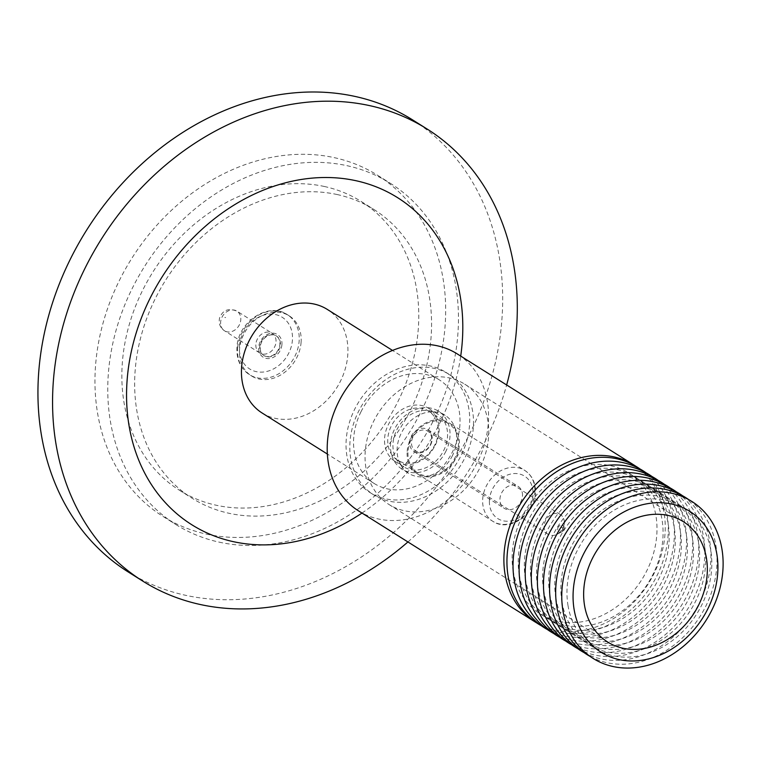 <?xml version="1.0" encoding="UTF-8"?>
<svg xmlns="http://www.w3.org/2000/svg" width="760" height="760" viewBox="0 0 760 760"><rect width="100%" height="100%" fill="white"/><g stroke="black" fill="none" stroke-linecap="round" stroke-linejoin="round"><path stroke-width="0.57" stroke-dasharray="3.8 2.85" d="M301.055 342.75A35.483 28.851 122.2 0 0 289.209 315.837A35.483 28.851 122.2 0 0 258.02 317.937A35.483 28.851 122.2 0 0 239.571 348.983A35.483 28.851 122.2 0 0 251.427 375.905A35.483 28.851 122.2 0 0 282.606 373.796A35.483 28.851 122.2 0 0 301.055 342.75M256.196 342.161A11.618 9.452 -57.8 0 1 272.118 333.279A11.618 9.452 -57.8 0 1 275.671 344.062A11.618 9.452 -57.8 0 1 259.749 352.953A11.618 9.452 -57.8 0 1 256.196 342.161M219.041 542.117A201.514 163.846 122.2 0 0 435.603 416.09A201.514 163.846 122.2 0 0 390.393 183.34A201.514 163.846 122.2 0 0 347.177 165.718A201.514 163.846 122.2 0 0 130.615 291.735A201.514 163.846 122.2 0 0 175.826 524.495A201.514 163.846 122.2 0 0 219.041 542.117M206.245 534.071A201.514 163.846 122.2 0 0 422.807 408.044A201.514 163.846 122.2 0 0 377.596 175.284A201.514 163.846 122.2 0 0 334.381 157.671A201.514 163.846 122.2 0 0 117.819 283.689A201.514 163.846 122.2 0 0 163.03 516.448A201.514 163.846 122.2 0 0 206.245 534.071M324.558 186.532A170.611 138.709 122.2 0 0 141.208 293.227A170.611 138.709 122.2 0 0 179.483 490.286A170.611 138.709 122.2 0 0 216.068 505.2A170.611 138.709 122.2 0 0 399.418 398.506A170.611 138.709 122.2 0 0 361.142 201.447A170.611 138.709 122.2 0 0 324.558 186.532M337.354 194.579A170.611 138.709 122.2 0 0 154.005 301.273A170.611 138.709 122.2 0 0 192.28 498.332A170.611 138.709 122.2 0 0 228.864 513.247A170.611 138.709 122.2 0 0 412.214 406.562A170.611 138.709 122.2 0 0 373.939 209.494A170.611 138.709 122.2 0 0 337.354 194.579M128.145 571.909A267.035 217.113 122.2 0 0 185.411 595.26A267.035 217.113 122.2 0 0 472.387 428.26A267.035 217.113 122.2 0 0 412.481 119.823M430.293 444.79A11.618 9.452 122.2 0 0 431.328 441.969A11.618 9.452 122.2 0 0 427.776 431.176A11.618 9.452 122.2 0 0 412.889 437.237A11.618 9.452 122.2 0 0 411.853 440.068A11.618 9.452 122.2 0 0 415.406 450.851A11.618 9.452 122.2 0 0 430.293 444.79M430.644 444.809A12.977 10.554 122.2 0 0 432.212 438.634A12.977 10.554 122.2 0 0 427.832 429.609A12.977 10.554 122.2 0 0 411.198 436.373A12.977 10.554 122.2 0 0 409.63 442.548A12.977 10.554 122.2 0 0 414.01 451.582A12.977 10.554 122.2 0 0 430.644 444.809M438.273 431.233A29.051 23.617 -57.8 0 1 434.758 445.046A29.051 23.617 -57.8 0 1 397.537 460.208A29.051 23.617 -57.8 0 1 387.733 439.992A29.051 23.617 -57.8 0 1 391.248 426.17A29.051 23.617 -57.8 0 1 428.469 411.017A29.051 23.617 -57.8 0 1 438.273 431.233M435.356 445.084A31.397 25.536 122.2 0 0 439.166 429.087A31.397 25.536 122.2 0 0 428.564 408.3A31.397 25.536 122.2 0 0 388.331 424.678A31.397 25.536 122.2 0 0 384.522 440.676A31.397 25.536 122.2 0 0 395.124 461.462A31.397 25.536 122.2 0 0 435.356 445.084M445.892 451.298A34.247 27.844 -57.8 0 1 402.021 469.158A34.247 27.844 -57.8 0 1 394.611 429.048A34.247 27.844 -57.8 0 1 438.482 411.179A34.247 27.844 -57.8 0 1 445.892 451.298M452.533 455.468A34.247 27.844 -57.8 0 1 408.661 473.337A34.247 27.844 -57.8 0 1 401.251 433.228A34.247 27.844 -57.8 0 1 445.123 415.359A34.247 27.844 -57.8 0 1 452.533 455.468M360.962 411.825A61.199 49.751 -57.8 0 1 439.365 379.905A61.199 49.751 -57.8 0 1 452.608 451.582A61.199 49.751 -57.8 0 1 374.205 483.502A61.199 49.751 -57.8 0 1 360.962 411.825M472.653 411.416A71.088 57.798 122.2 0 0 449.502 374.594A71.088 57.798 122.2 0 0 358.425 411.673A71.088 57.798 122.2 0 0 350.664 458.118A71.088 57.798 122.2 0 0 373.815 494.94A71.088 57.798 122.2 0 0 464.892 457.862A71.088 57.798 122.2 0 0 472.653 411.416M365.902 467.704A71.088 57.798 -57.8 0 1 395.105 393.784A71.088 57.798 -57.8 0 1 464.74 384.17A71.088 57.798 -57.8 0 1 487.882 420.992A71.088 57.798 -57.8 0 1 458.679 494.912A71.088 57.798 -57.8 0 1 389.044 504.526A71.088 57.798 -57.8 0 1 365.902 467.704M358.52 510.881A92.72 75.392 122.2 0 0 449.35 498.351A92.72 75.392 122.2 0 0 487.435 401.926A92.72 75.392 122.2 0 0 457.244 353.903M536.74 622.943A92.72 75.392 122.2 0 0 626.848 608.769A92.72 75.392 122.2 0 0 664.116 513.057A92.72 75.392 122.2 0 0 635.436 466.013M468.873 409.041A71.088 57.798 122.2 0 0 445.73 372.219A71.088 57.798 122.2 0 0 376.095 381.824A71.088 57.798 122.2 0 0 346.892 455.743A71.088 57.798 122.2 0 0 370.034 492.565A71.088 57.798 122.2 0 0 439.669 482.961A71.088 57.798 122.2 0 0 468.873 409.041M567.976 605.35A83.239 67.678 122.2 0 0 651.443 652.27A83.239 67.678 122.2 0 0 710.818 550.658A83.239 67.678 122.2 0 0 627.351 503.737A83.239 67.678 122.2 0 0 567.976 605.35M590.092 656.403A92.72 75.392 122.2 0 0 679.459 640.632A92.72 75.392 122.2 0 0 715.91 545.623A92.72 75.392 122.2 0 0 688.702 499.605M561.887 601.521A83.239 67.678 122.2 0 0 645.354 648.432A83.239 67.678 122.2 0 0 704.729 546.829A83.239 67.678 122.2 0 0 621.262 499.909A83.239 67.678 122.2 0 0 561.887 601.521M583.994 652.574A92.72 75.392 122.2 0 0 673.36 636.794A92.72 75.392 122.2 0 0 709.811 541.794A92.72 75.392 122.2 0 0 682.613 495.776M555.797 597.683A83.239 67.678 122.2 0 0 639.264 644.603A83.239 67.678 122.2 0 0 698.63 542.991A83.239 67.678 122.2 0 0 615.163 496.081A83.239 67.678 122.2 0 0 555.797 597.683M577.904 648.736A92.72 75.392 122.2 0 0 667.27 632.966A92.72 75.392 122.2 0 0 703.722 537.966A92.72 75.392 122.2 0 0 676.524 491.939M549.698 593.855A83.239 67.678 122.2 0 0 633.165 640.775A83.239 67.678 122.2 0 0 692.54 539.163A83.239 67.678 122.2 0 0 609.073 492.242A83.239 67.678 122.2 0 0 549.698 593.855M571.814 644.908A92.72 75.392 122.2 0 0 661.181 629.137A92.72 75.392 122.2 0 0 697.632 534.128A92.72 75.392 122.2 0 0 670.424 488.11M543.609 590.026A83.239 67.678 122.2 0 0 627.076 636.937A83.239 67.678 122.2 0 0 686.451 535.334A83.239 67.678 122.2 0 0 602.984 488.414A83.239 67.678 122.2 0 0 543.609 590.026M565.716 641.079A92.72 75.392 122.2 0 0 655.082 625.299A92.72 75.392 122.2 0 0 691.533 530.299A92.72 75.392 122.2 0 0 664.335 484.281M537.519 586.188A83.239 67.678 122.2 0 0 620.986 633.108A83.239 67.678 122.2 0 0 680.352 531.496A83.239 67.678 122.2 0 0 596.885 484.576A83.239 67.678 122.2 0 0 537.519 586.188M559.626 637.241A92.72 75.392 122.2 0 0 648.992 621.471A92.72 75.392 122.2 0 0 685.444 526.471A92.72 75.392 122.2 0 0 658.245 480.443M531.42 582.359A83.239 67.678 122.2 0 0 614.887 629.28A83.239 67.678 122.2 0 0 674.262 527.668A83.239 67.678 122.2 0 0 590.795 480.748A83.239 67.678 122.2 0 0 531.42 582.359M553.536 633.413A92.72 75.392 122.2 0 0 642.903 617.642A92.72 75.392 122.2 0 0 679.355 522.633A92.72 75.392 122.2 0 0 652.156 476.615M525.331 578.531A83.239 67.678 122.2 0 0 608.798 625.442A83.239 67.678 122.2 0 0 668.173 523.83A83.239 67.678 122.2 0 0 584.706 476.919A83.239 67.678 122.2 0 0 525.331 578.531M547.438 629.575A92.72 75.392 122.2 0 0 636.804 613.804A92.72 75.392 122.2 0 0 673.255 518.804A92.72 75.392 122.2 0 0 646.057 472.786M519.241 574.693A83.239 67.678 122.2 0 0 602.708 621.614A83.239 67.678 122.2 0 0 662.074 520.001A83.239 67.678 122.2 0 0 578.607 473.081A83.239 67.678 122.2 0 0 519.241 574.693M541.348 625.746A92.72 75.392 122.2 0 0 630.714 609.976A92.72 75.392 122.2 0 0 667.166 514.976A92.72 75.392 122.2 0 0 639.967 468.948M513.142 570.864A83.239 67.678 122.2 0 0 596.609 617.785A83.239 67.678 122.2 0 0 655.984 516.173A83.239 67.678 122.2 0 0 572.517 469.252A83.239 67.678 122.2 0 0 513.142 570.864M447.573 434.378A31.397 25.536 -57.8 0 1 432.402 463.999A31.397 25.536 -57.8 0 1 403.531 466.754A31.397 25.536 -57.8 0 1 392.93 445.968A31.397 25.536 -57.8 0 1 408.091 416.347A31.397 25.536 -57.8 0 1 436.971 413.592A31.397 25.536 -57.8 0 1 447.573 434.378M522.51 495.425A12.977 10.554 122.2 0 0 518.13 486.4A12.977 10.554 122.2 0 0 506.378 487.397A12.977 10.554 122.2 0 0 499.928 499.339A12.977 10.554 122.2 0 0 504.308 508.373A12.977 10.554 122.2 0 0 516.059 507.367A12.977 10.554 122.2 0 0 522.51 495.425M407.959 452.713A29.051 23.617 122.2 0 0 417.762 472.929A29.051 23.617 122.2 0 0 444.068 470.677A29.051 23.617 122.2 0 0 458.498 443.954A29.051 23.617 122.2 0 0 448.704 423.748A29.051 23.617 122.2 0 0 422.398 425.999A29.051 23.617 122.2 0 0 407.959 452.713M407.103 452.865A30.039 24.424 122.2 0 0 417.24 473.765A30.039 24.424 122.2 0 0 444.438 471.438A30.039 24.424 122.2 0 0 459.363 443.802A30.039 24.424 122.2 0 0 449.226 422.902A30.039 24.424 122.2 0 0 422.028 425.239A30.039 24.424 122.2 0 0 407.103 452.865M544.483 523.488A11.618 9.452 -57.8 0 1 560.414 514.596A11.618 9.452 -57.8 0 1 564.338 522.671A11.618 9.452 -57.8 0 1 563.967 525.388A11.618 9.452 -57.8 0 1 557.014 534.308A11.618 9.452 -57.8 0 1 548.036 534.27A11.618 9.452 -57.8 0 1 544.483 523.488M262.105 412.993A61.199 49.751 122.2 0 0 340.508 381.073A61.199 49.751 122.2 0 0 327.265 309.396M407.92 541.956A267.035 217.113 122.2 0 0 506.654 384.978M361.988 513.057A193.211 157.092 122.2 0 0 460.712 356.088M279.547 346.503A11.618 9.452 122.2 0 0 279.88 344.527A11.618 9.452 122.2 0 0 275.994 335.711A11.618 9.452 122.2 0 0 260.062 344.603A11.618 9.452 122.2 0 0 259.74 346.57A11.618 9.452 122.2 0 0 263.625 355.385A11.618 9.452 122.2 0 0 279.547 346.503M281.922 344.688A13.395 10.896 -57.8 0 1 269.23 358.549A13.395 10.896 -57.8 0 1 258.704 347.044A13.395 10.896 -57.8 0 1 271.396 333.184A13.395 10.896 -57.8 0 1 281.922 344.688M260.576 344.916A11.618 9.452 -57.8 0 1 276.498 336.034A11.618 9.452 -57.8 0 1 280.05 346.816A11.618 9.452 -57.8 0 1 264.128 355.709A11.618 9.452 -57.8 0 1 260.576 344.916M237.633 347.766A35.483 28.851 -57.8 0 1 256.072 316.72A35.483 28.851 -57.8 0 1 287.261 314.611A35.483 28.851 -57.8 0 1 299.108 341.525A35.483 28.851 -57.8 0 1 280.668 372.58A35.483 28.851 -57.8 0 1 249.48 374.68A35.483 28.851 -57.8 0 1 237.633 347.766M239.476 345.8A30.533 24.823 -57.8 0 1 268.403 314.203A30.533 24.823 -57.8 0 1 292.391 340.433A30.533 24.823 -57.8 0 1 263.463 372.02A30.533 24.823 -57.8 0 1 239.476 345.8M240.454 321.908A11.618 9.452 122.2 0 0 236.901 311.125A11.618 9.452 122.2 0 0 220.97 320.007A11.618 9.452 122.2 0 0 224.523 330.799A11.618 9.452 122.2 0 0 240.454 321.908M224.817 317.471L225.644 317.556L224.817 317.471M534.907 491.321A30.039 24.424 -57.8 0 1 519.982 518.957A30.039 24.424 -57.8 0 1 492.784 521.284A30.039 24.424 -57.8 0 1 482.647 500.384A30.039 24.424 -57.8 0 1 497.572 472.748A30.039 24.424 -57.8 0 1 524.77 470.421A30.039 24.424 -57.8 0 1 534.907 491.321M489.383 501.163A25.099 20.406 122.2 0 0 510.634 520.942A25.099 20.406 122.2 0 0 533.045 493.601A25.099 20.406 122.2 0 0 511.793 473.822A25.099 20.406 122.2 0 0 489.383 501.163M562.903 529.169A1.624 1.32 122.2 0 0 560.167 528.903A1.624 1.32 122.2 0 0 562.903 529.169M557.764 528.342A3.772 3.068 -57.8 0 1 561.412 525.065A3.772 3.068 -57.8 0 1 564.205 528.077A3.772 3.068 -57.8 0 1 564.082 528.96A3.772 3.068 -57.8 0 1 561.83 531.848A3.772 3.068 -57.8 0 1 558.619 531.62A3.772 3.068 -57.8 0 1 557.764 528.342M289.209 315.837L287.261 314.611C268.603 301.568 238.079 321.717 236.987 346.911C236.246 359.204 240.407 368.457 249.48 374.68L251.427 375.905M259.749 352.953L224.523 330.799C220.276 328.044 218.595 323.865 219.498 318.26C222.556 310.156 228.361 307.772 236.901 311.125L272.118 333.279M377.596 175.284L390.393 183.34M179.483 490.286L192.28 498.332M408.661 473.337L402.021 469.158M464.74 384.17L683.335 521.664M445.73 372.219L449.502 374.594M403.531 466.754L395.124 461.462M427.832 429.609L518.13 486.4M397.537 460.208L417.762 472.929M417.24 473.765L492.784 521.284C509.228 532.827 535.99 514.121 535.553 492.185C535.582 482.562 531.99 475.304 524.77 470.421L449.226 422.902M557.014 534.308L561.83 531.848L564.082 528.989L564.338 522.671M427.776 431.176L560.414 514.596M439.365 379.905L392.521 350.436M374.205 483.502L327.36 454.043M415.406 450.851L548.036 534.27M428.469 411.017L448.704 423.748M414.01 451.582L504.308 508.373M436.971 413.592L428.564 408.3M370.034 492.565L373.815 494.94M389.044 504.526L607.649 642.01M445.123 415.359L438.482 411.179M361.142 201.447L373.939 209.494M163.03 516.448L175.826 524.495M275.994 335.711L276.498 336.034M263.625 355.385L264.128 355.709"/><path stroke-width="1.14" d="M460.712 356.088A193.211 157.092 122.2 0 0 356.117 180.747A193.211 157.092 122.2 0 0 138.187 326.8A193.211 157.092 122.2 0 0 233.254 541.642A193.211 157.092 122.2 0 0 361.988 513.057M506.654 384.978A267.035 217.113 122.2 0 0 427.11 129.019A267.035 217.113 122.2 0 0 369.835 105.668A267.035 217.113 122.2 0 0 82.859 272.669A267.035 217.113 122.2 0 0 142.766 581.106A267.035 217.113 122.2 0 0 200.032 604.457A267.035 217.113 122.2 0 0 407.92 541.956M427.11 129.019L412.481 119.823A267.035 217.113 122.2 0 0 355.214 96.472A267.035 217.113 122.2 0 0 68.239 263.473A267.035 217.113 122.2 0 0 128.145 571.909L142.766 581.106M706.486 558.486A71.088 57.798 122.2 0 0 683.335 521.664A71.088 57.798 122.2 0 0 613.7 531.269A71.088 57.798 122.2 0 0 584.497 605.188A71.088 57.798 122.2 0 0 607.649 642.01A71.088 57.798 122.2 0 0 677.283 632.406A71.088 57.798 122.2 0 0 706.486 558.486M635.436 466.013A92.72 75.392 122.2 0 0 633.925 465.025L457.244 353.903A92.72 75.392 122.2 0 0 366.415 366.434A92.72 75.392 122.2 0 0 328.329 462.849A92.72 75.392 122.2 0 0 358.52 510.881L535.202 622.003A92.72 75.392 122.2 0 0 536.74 622.943M633.925 465.025A92.72 75.392 122.2 0 0 543.106 477.565A92.72 75.392 122.2 0 0 505.01 573.981A92.72 75.392 122.2 0 0 535.202 622.003M574.066 609.178A83.239 67.678 122.2 0 0 657.542 656.098A83.239 67.678 122.2 0 0 716.908 554.486A83.239 67.678 122.2 0 0 633.441 507.575A83.239 67.678 122.2 0 0 574.066 609.178M562.885 610.385A92.72 75.392 122.2 0 0 655.861 662.644A92.72 75.392 122.2 0 0 722 549.461A92.72 75.392 122.2 0 0 629.024 497.192A92.72 75.392 122.2 0 0 562.885 610.385M688.702 499.605A92.72 75.392 122.2 0 0 596.553 508.753A92.72 75.392 122.2 0 0 556.795 606.547A92.72 75.392 122.2 0 0 590.092 656.403M682.613 495.776A92.72 75.392 122.2 0 0 590.463 504.925A92.72 75.392 122.2 0 0 550.706 602.718A92.72 75.392 122.2 0 0 583.994 652.574M676.524 491.939A92.72 75.392 122.2 0 0 584.364 501.087A92.72 75.392 122.2 0 0 544.606 598.889A92.72 75.392 122.2 0 0 577.904 648.736M670.424 488.11A92.72 75.392 122.2 0 0 578.274 497.258A92.72 75.392 122.2 0 0 538.517 595.052A92.72 75.392 122.2 0 0 571.814 644.908M664.335 484.281A92.72 75.392 122.2 0 0 572.185 493.43A92.72 75.392 122.2 0 0 532.428 591.223A92.72 75.392 122.2 0 0 565.716 641.079M658.245 480.443A92.72 75.392 122.2 0 0 566.086 489.592A92.72 75.392 122.2 0 0 526.338 587.394A92.72 75.392 122.2 0 0 559.626 637.241M652.156 476.615A92.72 75.392 122.2 0 0 559.996 485.763A92.72 75.392 122.2 0 0 520.239 583.556A92.72 75.392 122.2 0 0 553.536 633.413M646.057 472.786A92.72 75.392 122.2 0 0 553.907 481.935A92.72 75.392 122.2 0 0 514.149 579.728A92.72 75.392 122.2 0 0 547.438 629.575M639.967 468.948A92.72 75.392 122.2 0 0 547.808 478.097A92.72 75.392 122.2 0 0 508.06 575.899A92.72 75.392 122.2 0 0 541.348 625.746M392.521 350.436L327.265 309.396A61.199 49.751 122.2 0 0 248.862 341.316A61.199 49.751 122.2 0 0 262.105 412.993L327.36 454.043"/></g></svg>
